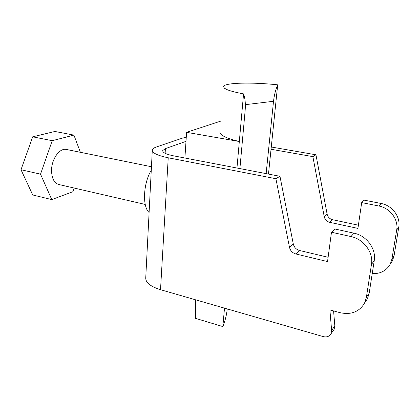 <?xml version="1.0" encoding="UTF-8"?>
<svg xmlns="http://www.w3.org/2000/svg" width="420" height="420" viewBox="0 0 420 420"><rect width="100%" height="100%" fill="white"/><g stroke="black" fill="none" stroke-linecap="round" stroke-linejoin="round"><path stroke-width="0.63" d="M149.1 212.478C142.217 206.566 143.267 183.272 151.268 170.263M366.366 297.433L369.18 293.207L374.252 260.631L371.469 264.432L366.366 297.433L364.581 303.062C359.289 311.861 351.11 315.063 340.037 312.669L329.894 309.929L331.621 330.435L330.892 333.968C329.212 336.536 326.671 337.412 323.264 336.609L160.519 289.7C150.276 286.456 145.357 282.403 145.761 277.531L152.276 150.628M186.27 137.219L182.196 138.206L156.524 146.937C154.04 147.787 152.639 148.79 152.313 149.951C151.993 152.88 157.3 155.489 168.231 157.789L275.898 178.71L279.956 176.284L173.46 155.815C166.11 154.287 162.535 152.539 162.729 150.565L162.708 151.016M371.469 264.432C373.622 252.53 363.662 239.059 350.957 236.549L331.485 232.244L327.542 261.576L295.827 253.958C292.472 252.961 290.362 250.772 289.506 247.396L275.898 178.71M369.18 293.207L367.411 298.762L365.069 302.321M331.621 330.435L334.829 325.894L333.585 310.926M334.829 325.894L334.105 329.385L333.485 330.272M289.506 247.396L293.312 244.031L279.956 176.284M293.312 244.031C294.157 247.364 296.237 249.517 299.549 250.493L295.827 253.958M328.125 257.276L299.549 250.493M350.957 236.549L354.034 233.184L334.808 228.979L331.485 232.244M354.034 233.184C366.571 235.631 376.383 248.887 374.252 260.631M398.774 227.152L396.69 229.997C398.669 219.544 390.028 207.979 378.856 206.015L381.161 203.495C392.207 205.417 400.738 216.82 398.774 227.152L394.055 255.853L392.448 260.783L390.348 263.97M271.278 147.011L315.95 154.791L312.879 156.623L324.235 216.699L327.122 214.148L315.95 154.791M327.122 214.148C327.836 217.066 329.674 218.925 332.624 219.723L329.8 222.353C326.812 221.54 324.959 219.655 324.235 216.699M358.391 225.215L332.624 219.723M381.161 203.495L364.193 200.151L361.694 202.608L357.924 228.401L329.8 222.353M372.225 273.641C380.473 273.913 386.5 270.706 390.317 264.017L391.939 259.03L394.055 255.853M396.69 229.997L391.939 259.03M378.856 206.015L361.694 202.608M271.047 149.273L312.879 156.623M165.134 153.305L165.401 148.612L162.729 150.565M165.401 148.612L185.997 141.356M145.247 204.451L59.105 184.579C54.327 183.293 51.807 178.658 51.545 170.667C51.398 159.416 59.43 147.956 66.113 149.41L66.733 149.536M74.188 188.055L72.959 191.678L51.765 199.6L32.739 194.969L21 169.738L32.687 136.82L54.915 131.47L73.925 135.103L80.393 152.308M51.765 199.6L40.53 174.153L52.211 140.695L73.925 135.103M32.687 136.82L52.211 140.695M21 169.738L40.53 174.153M184.9 158.015L186.59 132.332L220.773 121.107M236.964 168.021L239.321 141.514C225.661 138.159 219.198 134.836 219.938 131.544M186.59 132.332L239.321 141.514L243.563 93.88C233.158 91.943 226.742 90.027 224.306 88.116L223.555 86.425C224.91 82.64 252.016 82.052 277.688 84.824C275.641 89.549 274.255 95.036 273.52 101.288L245.359 104.669M268.485 174.079L277.688 84.824M266.138 173.628L273.52 101.288M195.61 299.812L195.416 318.323L222.857 326.582C225.125 320.901 226.569 315.189 227.183 309.44L227.231 308.926M239.899 168.583L245.159 110.345C245.669 103.635 245.138 98.149 243.563 93.88M222.857 326.582L224.495 308.138M160.519 289.7L168.231 157.789M330.892 333.968L334.105 329.385M364.581 303.062L367.411 298.762M390.317 264.017L392.448 260.783M151.447 166.73L66.113 149.41M224.306 88.116L226.543 89.408"/></g></svg>
